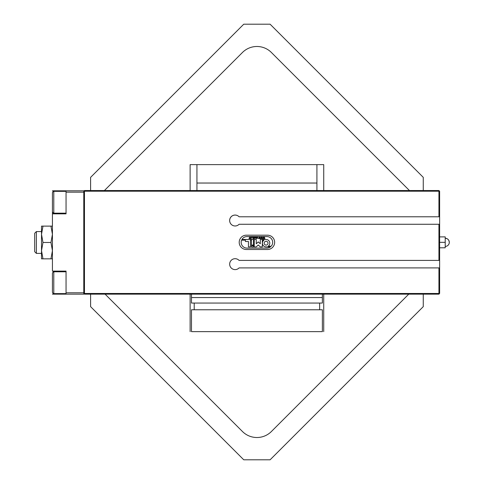 <?xml version="1.0" encoding="UTF-8"?>
<svg xmlns="http://www.w3.org/2000/svg" width="484" height="484" viewBox="0 0 484 484"><rect width="100%" height="100%" fill="white"/><g stroke="black" fill="none" stroke-linecap="round" stroke-linejoin="round"><path stroke-width="0.73" d="M246.362 249.496A7.157 7.157 0 0 1 239.205 242.339A7.157 7.157 0 0 1 246.362 235.182L267.495 235.182A7.157 7.157 0 0 1 274.652 242.339A7.157 7.157 0 0 1 267.495 249.496L246.362 249.496A7.157 7.157 0 0 1 239.205 242.339A7.157 7.157 0 0 1 246.362 235.182L267.495 235.182A7.157 7.157 0 0 1 274.652 242.339A7.157 7.157 0 0 1 267.495 249.496L246.362 249.496M438.94 260.404L439.623 260.404L439.623 224.273L438.94 224.273L438.94 260.404L239.078 260.404A5.451 5.451 0 0 0 231.292 260.265A5.451 5.451 0 0 0 231.292 268.045A5.451 5.451 0 0 0 239.078 267.906L438.94 267.906L438.94 293.467L84.464 293.467L84.464 191.216L438.94 191.216L438.94 216.778L439.623 216.778L439.623 191.216L438.94 191.216L438.94 190.533L439.623 191.216M438.94 224.273L239.078 224.273A5.451 5.451 0 0 1 231.292 224.419A5.451 5.451 0 0 1 231.292 216.638A5.451 5.451 0 0 1 239.078 216.778L438.94 216.778M83.78 191.216L84.464 190.533L84.464 191.216L83.78 191.216M84.464 293.467L84.464 294.151L83.78 293.467L84.464 293.467M439.623 293.467L438.94 294.151L438.94 293.467L439.623 293.467L439.623 267.906L438.94 267.906M84.464 294.151L438.94 294.151M438.94 190.533L84.464 190.533M238.291 216.094A5.451 5.451 0 0 0 231.056 224.171A5.451 5.451 0 0 0 238.291 224.957M439.623 216.778L439.623 224.273M439.623 260.404L439.623 267.906M322.374 294.151L322.374 297.557L191.489 297.557L191.489 303.063L322.374 303.063L322.374 297.557L191.489 297.557L191.489 294.151M52.423 282.698L52.423 292.239C53.004 293.498 53.458 293.951 53.785 293.606L53.785 271.79C53.47 271.433 53.016 271.887 52.423 273.151L52.423 282.698M52.423 288.996L52.423 285.844M52.423 202.258L52.423 211.798C53.18 213.166 53.633 213.619 53.785 213.166L53.785 191.349C53.446 191.005 52.992 191.458 52.423 192.717L52.423 202.258M66.054 292.784L66.054 294.151L83.78 294.151L83.78 292.784L66.054 292.784L66.054 271.107L52.423 271.107L52.423 208.556M83.78 292.784L83.78 190.805L66.054 190.805L66.054 192.166L83.78 192.166M66.054 192.166L66.054 213.843L52.423 213.843M66.054 294.151L52.423 294.151M52.423 190.805L66.054 190.805M41.515 253.386L36.373 253.386L36.373 231.57L41.515 231.57M36.373 231.57L34.697 233.246L34.697 251.71L36.373 253.386M41.515 258.837L41.515 226.119L42.979 226.119L41.515 234.298L42.979 242.478L41.515 250.658L42.979 258.837L41.515 258.837M52.423 258.837L50.959 258.837L52.423 250.658L50.959 242.478L52.423 234.298L50.959 226.119L52.423 226.119M50.959 226.119L42.979 226.119M50.959 242.478L42.979 242.478M50.959 258.837L42.979 258.837M448.946 240.675L449.303 242.339A4.09 4.09 0 0 0 445.213 238.249C447.694 238.491 449.061 239.858 449.303 242.339A4.09 4.09 0 0 0 445.213 238.249L446.877 238.606M439.623 235.526L439.623 249.157M439.756 236.888L445.213 236.888L445.213 247.796L439.756 247.796M439.756 242.339L445.213 242.339M250.857 236.936L251.341 236.912L251.341 238.558L250.857 238.558L250.857 236.936M252.079 237.396L252.079 236.912L253.289 236.912L253.289 238.558L252.805 238.558L252.878 237.009L252.079 237.396M254.366 236.936L254.856 236.912L254.711 238.382L255.34 236.912L256.03 238.352L255.824 236.912L256.308 236.912L256.308 238.558L255.909 238.558L255.274 237.251L254.366 238.558L254.366 236.936M256.78 238.237L257.579 238.237L257.585 237.196L257.179 236.936L256.774 237.196L256.78 238.237M256.653 238.303L256.653 237.13L257.706 237.13L257.706 238.303L256.653 238.303M258.547 238.558L259.212 236.864L259.563 238.074L259.902 236.864L260.567 238.558L260.047 238.558L259.854 237.299L259.829 238.558L259.327 238.558L259.164 237.293L259.031 238.558L258.547 238.558M262.879 238.558L263.544 236.864L263.895 238.074L264.234 236.864L264.899 238.558L264.379 238.558L264.185 237.299L264.161 238.558L263.659 238.558L263.502 237.293L263.363 238.558L262.879 238.558M260.713 238.558L261.378 236.864L261.729 238.074L262.068 236.864L262.733 238.558L262.213 238.558L262.019 237.299L261.995 238.558L261.493 238.558L261.33 237.293L261.197 238.558L260.713 238.558M253.64 236.936L254.124 236.912L254.124 238.558L253.64 238.558L253.64 236.936M249.078 238.558L249.054 238.122L249.683 238.437L249.538 236.912L250.022 236.912L249.877 238.437L250.506 238.122L250.482 238.558L249.078 238.558M246.925 236.585A5.76 5.76 0 0 0 241.933 239.477L256.254 239.477L256.254 243.791L258.274 241.903L260.295 243.791L260.295 239.477L266.091 239.477A3.703 3.703 0 0 1 268.221 246.211L271.191 246.211A5.76 5.76 0 0 0 266.932 236.585L246.925 236.585M251.474 246.888L251.474 245.745L253.495 245.745L253.495 246.888L251.474 246.888M264.167 243.18A1.918 1.918 0 0 0 267.047 244.843A1.918 1.918 0 0 0 267.047 241.522A1.918 1.918 0 0 0 264.167 243.18M266.932 248.098A5.76 5.76 0 0 0 270.465 246.888L266.091 246.888A3.703 3.703 0 0 1 263.962 240.155L262.316 240.155L262.316 246.888L260.295 246.888L258.274 245.001L256.254 246.888L254.233 246.888L254.233 240.155L253.495 240.155L253.495 245.067L251.474 245.067L251.474 240.155L250.464 240.155L250.464 246.888L248.443 246.888L248.443 241.498L245.412 241.498L245.412 240.155L241.601 240.155A5.76 5.76 0 0 0 246.925 248.098L266.932 248.098M319.646 303.063L319.646 309.778M322.374 309.778L191.489 309.778L191.489 331.643L322.374 331.643L322.374 309.778M316.917 164.627L316.917 183.037L196.94 183.037L196.94 190.533M196.94 164.627L196.94 183.037L316.917 183.037L316.917 190.533M423.264 190.533L423.264 177.356L270.102 24.2L243.754 24.2L90.599 177.356L90.599 190.533M190.121 190.533L190.121 164.627L323.736 164.627L323.736 190.533M104.417 190.533L242.466 52.478A20.449 20.449 0 0 1 271.391 52.478L409.44 190.533M408.762 294.151L271.391 431.522A20.449 20.449 0 0 1 242.466 431.522L105.095 294.151M190.121 331.643L190.121 294.151M323.736 294.151L323.736 331.643M90.599 294.151L90.599 306.644L243.754 459.8L270.102 459.8L423.264 306.644L423.264 294.151M271.391 431.522A20.449 20.449 0 0 1 242.466 431.522M66.054 271.79L53.785 271.79C53.47 271.433 53.016 271.887 52.423 273.151M66.054 293.606L53.785 293.606C53.458 293.951 53.004 293.498 52.423 292.239M66.054 191.349L53.785 191.349C53.446 191.005 52.992 191.458 52.423 192.717M66.054 213.166L53.785 213.166C53.633 213.619 53.18 213.166 52.423 211.798M445.213 246.429A4.09 4.09 0 0 0 449.303 242.339M194.211 303.063L194.211 309.778"/></g></svg>
